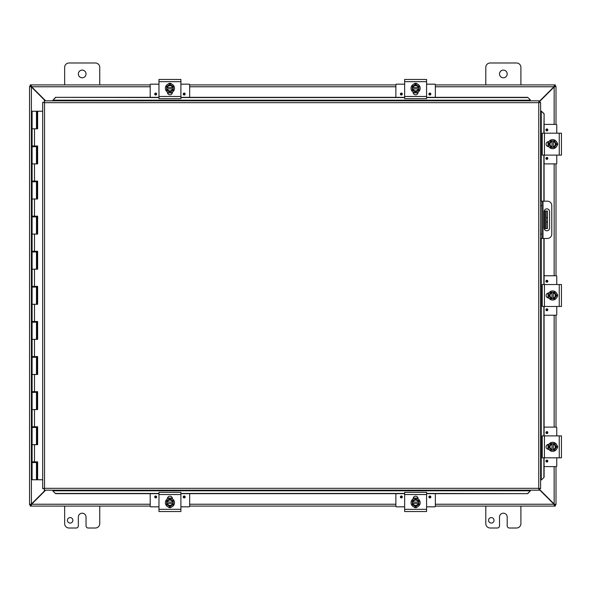<?xml version="1.0" encoding="UTF-8"?>
<svg xmlns="http://www.w3.org/2000/svg" width="591" height="591" viewBox="0 0 591 591"><rect width="100%" height="100%" fill="white"/><g stroke="black" fill="none" stroke-linecap="round" stroke-linejoin="round"><path stroke-width="0.89" d="M520.9 506.081L520.9 523.626A4.388 4.388 0 0 1 516.512 528.014L509.39 528.014A2.194 2.194 0 0 1 507.196 525.82L507.196 517.044A3.842 3.842 0 0 0 503.355 513.202A3.842 3.842 0 0 0 499.506 517.044L499.506 525.82A2.194 2.194 0 0 1 497.319 528.014L490.19 528.014A4.388 4.388 0 0 1 485.802 523.626L485.802 506.081M494.046 520.331A2.748 2.748 0 0 1 491.298 523.072A2.748 2.748 0 0 1 488.55 520.331A2.748 2.748 0 0 1 491.298 517.583A2.748 2.748 0 0 1 494.046 520.331M86.035 73.956A3.842 3.842 0 0 1 82.193 77.798A3.842 3.842 0 0 1 78.352 73.956A3.842 3.842 0 0 1 82.193 70.107A3.842 3.842 0 0 1 86.035 73.956M64.648 84.919L64.648 67.374A4.388 4.388 0 0 1 69.036 62.986L95.358 62.986A4.388 4.388 0 0 1 99.746 67.374L99.746 84.919M99.746 506.081L99.746 523.626A4.388 4.388 0 0 1 95.358 528.014L88.229 528.014A2.194 2.194 0 0 1 86.035 525.82L86.035 517.044A3.842 3.842 0 0 0 82.193 513.202A3.842 3.842 0 0 0 78.352 517.044L78.352 525.82A2.194 2.194 0 0 1 76.158 528.014L69.036 528.014A4.388 4.388 0 0 1 64.648 523.626L64.648 506.081M72.885 520.331A2.748 2.748 0 0 1 70.137 523.072A2.748 2.748 0 0 1 67.396 520.331A2.748 2.748 0 0 1 70.137 517.583A2.748 2.748 0 0 1 72.885 520.331M546.195 211.046L546.195 217.628L547.495 217.628L547.495 211.046L544.163 211.046M546.195 222.017L546.195 228.599L547.495 228.599L547.495 222.017L546.195 222.017L546.195 217.628M544.163 228.599L546.195 228.599M547.495 217.628L547.495 222.017M507.196 73.956A3.842 3.842 0 0 1 503.355 77.798A3.842 3.842 0 0 1 499.506 73.956A3.842 3.842 0 0 1 503.355 70.107A3.842 3.842 0 0 1 507.196 73.956M485.802 84.919L485.802 67.374A4.388 4.388 0 0 1 490.19 62.986L516.512 62.986A4.388 4.388 0 0 1 520.9 67.374L520.9 84.919M45.256 490.175L31.397 504.034L29.55 504.588L29.55 86.412L31.397 86.966L45.256 100.825M45.647 100.825L31.589 86.766L31.042 84.919L150.195 84.919M539.118 101.992L554.151 86.966L555.998 86.412L555.998 124.406M539.118 489.392L553.959 504.234L554.506 506.081L435.353 506.081M30.85 504.588L29.55 504.692L31.397 504.034L31.397 86.966L30.85 86.412L29.55 86.412L30.85 86.412M555.998 466.595L555.998 504.588L554.151 504.034L539.118 489.008M554.151 466.595L554.151 504.034L554.698 504.588L555.998 504.588L554.698 504.588M554.698 86.412L555.998 86.412L554.698 86.412L554.151 86.966L554.151 124.406M555.998 163.892L555.998 275.761M555.998 315.239L555.998 427.108M150.195 506.081L31.042 506.081L31.589 504.234L45.647 490.175M31.404 504.027A1.226 1.226 0 0 1 31.596 504.219L31.042 506.081L30.2 506.081L30.2 504.78L31.042 504.78M554.506 504.78L555.348 504.78L555.348 506.081L554.506 506.081L553.959 504.234A1.226 1.226 0 0 1 554.144 504.027M395.867 506.081L189.674 506.081M435.353 84.919L554.506 84.919L553.959 86.766L539.118 101.608M554.144 86.973A1.226 1.226 0 0 1 553.944 86.781L554.506 84.919L555.348 84.919L555.348 86.22L554.506 86.22M31.042 86.22L30.2 86.22L30.2 84.919L31.042 84.919L31.589 86.766A1.226 1.226 0 0 1 31.404 86.973M189.674 84.919L395.867 84.919M546.852 230.785A2.741 2.741 0 0 1 544.112 228.045L544.112 211.6A2.741 2.741 0 0 1 546.852 208.859A2.741 2.741 0 0 1 549.593 211.6L549.593 228.045A2.741 2.741 0 0 1 546.852 230.785M540.61 238.469L547.392 238.469A4.388 4.388 0 0 0 551.78 234.08L551.78 205.565A4.388 4.388 0 0 0 547.392 201.176L540.61 201.176M540.61 205.565L541.91 205.565L541.91 201.176M541.91 238.469L541.91 234.08L540.61 234.08M541.91 205.565L541.91 234.08M52.946 491.069L55.584 493.662L52.946 491.069M52.946 490.848L52.946 490.175M55.584 493.441L158.972 493.441M180.905 493.441L404.643 493.441M426.576 493.441L527.711 493.662L530.349 490.848L527.711 493.441M530.349 490.848L530.349 490.175M541.511 479.907L544.104 477.277L541.511 479.907M541.282 479.907L540.61 479.907M543.875 477.277L543.875 457.818M543.875 435.885L543.875 306.47M543.875 284.53L543.875 238.469M543.875 201.176L543.875 155.115M543.875 133.182L544.104 113.723L541.282 111.093L543.875 113.723M541.282 111.093L540.61 111.093M530.349 99.931L527.711 97.338L530.349 99.931M530.349 100.152L530.349 100.825M527.711 97.559L426.576 97.559M404.643 97.559L180.905 97.559M158.972 97.559L55.584 97.338L52.946 100.152L55.584 97.559M52.946 100.152L52.946 100.825M544.104 477.277L544.075 457.67M544.104 435.885L544.075 306.315M544.104 284.53L544.104 238.469M544.104 201.176L544.075 154.96M544.104 133.182L544.104 113.723M55.584 493.662L158.972 493.662M180.905 493.662L404.643 493.662M426.576 493.662L527.711 493.662M527.711 97.338L426.576 97.338M404.643 97.338L180.905 97.338M158.972 97.338L55.584 97.338M44.177 100.825L44.532 102.671L44.177 100.825L539.118 100.825L538.763 102.671L539.118 100.825M44.229 490.116L44.532 488.329L538.763 488.329L538.763 102.671L540.61 102.317L540.61 488.683L538.763 488.329L539.118 490.175L44.177 490.175L44.532 488.329L42.685 488.683L44.532 488.329L44.177 490.175M42.737 102.376L44.532 102.671L42.685 102.317L44.532 102.671L44.532 488.329L42.737 488.624M540.551 102.376L538.763 102.671L540.61 102.317M540.551 488.624L538.763 488.329L539.118 490.175M42.685 488.683L42.685 102.317M538.763 488.329L540.61 488.683M37.432 461.859L37.432 462.561L32.091 462.561L32.091 479.759L37.529 479.759L37.529 461.859M36.479 146.694L32.091 146.694L32.091 163.892L36.479 163.892L36.479 146.694L36.657 163.892M36.775 128.794L36.775 111.241L37.625 111.241L37.625 128.794L32.091 128.794L32.091 111.241L36.657 111.241L36.657 128.794M34.477 128.794L34.477 145.992L32.091 145.992L32.091 128.794L36.479 128.794L36.479 111.241M36.479 181.784L32.091 181.784L32.091 198.982L36.479 198.982L36.479 181.784L36.657 198.982M36.479 216.882L32.091 216.882L32.091 234.08L36.479 234.08L36.479 216.882L36.657 234.08M36.479 251.98L32.091 251.98L32.091 269.178L36.479 269.178L36.479 251.98L36.657 269.178M36.479 287.078L32.091 287.078L32.091 304.276L36.479 304.276L36.479 287.078L36.657 304.276M36.479 322.176L32.091 322.176L32.091 339.367L36.479 339.367L36.479 322.176L36.657 339.367M36.479 357.267L32.091 357.267L32.091 374.465L36.479 374.465L36.479 357.267L36.657 374.465M36.479 392.365L32.091 392.365L32.091 409.563L36.479 409.563L36.479 392.365L36.657 409.563M36.479 427.463L32.091 427.463L32.091 444.661L36.479 444.661L36.479 427.463L36.657 444.661M37.432 145.992L37.432 146.694L36.657 146.694M37.432 181.082L37.432 181.784L36.657 181.784M37.432 216.18L37.432 216.882L36.657 216.882M37.432 251.278L37.432 251.98L36.657 251.98M37.432 286.376L37.432 287.078L36.657 287.078M37.432 321.474L37.432 322.176L36.657 322.176M37.432 356.565L37.432 357.267L36.657 357.267M37.432 391.663L37.432 392.365L36.657 392.365M37.432 426.761L37.432 427.463L36.657 427.463M36.465 462.561L36.465 461.859M36.465 427.463L36.465 426.761M36.465 392.365L36.465 391.663M36.465 357.267L36.465 356.565M36.465 322.176L36.465 321.474M36.465 287.078L36.465 286.376M36.465 251.98L36.465 251.278M36.465 216.882L36.465 216.18M36.465 181.784L36.465 181.082M36.465 146.694L36.465 145.992M37.529 128.794L37.529 111.241M34.477 145.992L37.625 145.992L37.625 163.892L32.091 163.892L32.091 181.082L37.625 181.082L37.625 198.982L32.091 198.982L32.091 216.18L37.625 216.18L37.625 234.08L32.091 234.08L32.091 251.278L37.625 251.278L37.625 269.178L32.091 269.178L32.091 286.376L37.625 286.376L37.625 304.276L32.091 304.276L32.091 321.474L37.625 321.474L37.625 339.367L32.091 339.367L32.091 356.565L37.625 356.565L37.625 374.465L32.091 374.465L32.091 391.663L37.625 391.663L37.625 409.563L32.091 409.563L32.091 426.761L37.625 426.761L37.625 444.661L32.091 444.661L32.091 461.859L37.625 461.859L37.625 479.759L42.685 479.759M37.529 163.892L37.529 145.992M37.529 198.982L37.529 181.082M37.529 234.08L37.529 216.18M37.529 269.178L37.529 251.278M37.529 304.276L37.529 286.376M37.529 339.367L37.529 321.474M37.529 374.465L37.529 356.565M37.529 409.563L37.529 391.663M37.529 444.661L37.529 426.761M42.685 111.241L37.625 111.241M171.722 506.923A2.467 2.467 0 0 1 168.147 506.923M180.905 494.527L180.905 492.333L158.972 492.333L158.972 511.533L180.905 511.533L180.905 494.527L158.972 494.527M167.467 498.885L167.467 498.641A2.467 2.467 0 0 1 169.935 496.174A2.467 2.467 0 0 1 172.402 498.641L172.402 498.885M169.935 507.285A4.565 4.565 0 0 1 165.377 502.719A4.565 4.565 0 0 1 169.935 498.161A4.565 4.565 0 0 1 174.5 502.719A4.565 4.565 0 0 1 169.935 507.285M166.647 502.062L173.229 502.062L173.229 503.384L166.647 503.384L166.647 500.821L168.287 499.875A3.287 3.287 0 0 0 166.714 502.062M173.163 502.062A3.287 3.287 0 0 0 171.582 499.875L173.229 500.821L173.229 502.062M173.229 503.384L173.229 504.625L171.582 505.571A3.287 3.287 0 0 0 173.163 503.384M166.714 503.384A3.287 3.287 0 0 0 171.582 505.571L169.935 506.524L166.647 504.625L166.647 503.384M172.483 503.384A2.63 2.63 0 0 1 167.386 503.384M167.386 502.062A2.63 2.63 0 0 1 172.483 502.062M171.582 499.875A3.287 3.287 0 0 0 168.287 499.875L169.935 498.922L171.582 499.875M189.674 493.662L189.674 506.31A0.525 0.525 0 0 1 189.15 506.834L180.905 506.834M158.972 506.834L150.72 506.834A0.525 0.525 0 0 1 150.195 506.31L150.195 493.662M185.16 496.957A0.968 0.968 0 0 1 184.193 497.925A0.968 0.968 0 0 1 183.232 496.957A0.968 0.968 0 0 1 184.193 495.989A0.968 0.968 0 0 1 185.16 496.957M156.645 496.957A0.968 0.968 0 0 1 155.677 497.925A0.968 0.968 0 0 1 154.716 496.957A0.968 0.968 0 0 1 155.677 495.989A0.968 0.968 0 0 1 156.645 496.957M167.541 498.065L168.583 498.065M171.294 498.065L172.336 498.065M168.147 84.077A2.467 2.467 0 0 1 171.722 84.077M158.972 96.473L158.972 98.667L180.905 98.667L180.905 79.467L158.972 79.467L158.972 96.473L180.905 96.473M172.402 92.115L172.402 92.359A2.467 2.467 0 0 1 169.935 94.826A2.467 2.467 0 0 1 167.467 92.359L167.467 92.115M169.935 83.715A4.565 4.565 0 0 1 174.5 88.281A4.565 4.565 0 0 1 169.935 92.839A4.565 4.565 0 0 1 165.377 88.281A4.565 4.565 0 0 1 169.935 83.715M173.229 88.938L166.647 88.938L166.647 87.616L173.229 87.616L173.229 90.179L171.582 91.125A3.287 3.287 0 0 0 173.163 88.938M166.714 88.938A3.287 3.287 0 0 0 168.287 91.125L166.647 90.179L166.647 88.938M166.647 87.616L166.647 86.375L168.287 85.429A3.287 3.287 0 0 0 166.714 87.616M173.163 87.616A3.287 3.287 0 0 0 168.287 85.429L169.935 84.476L173.229 86.375L173.229 87.616M167.386 87.616A2.63 2.63 0 0 1 172.483 87.616M172.483 88.938A2.63 2.63 0 0 1 167.386 88.938M168.287 91.125A3.287 3.287 0 0 0 171.582 91.125L169.935 92.078L168.287 91.125M168.029 92.735L167.489 92.469M150.195 97.338L150.195 84.69A0.525 0.525 0 0 1 150.72 84.166L158.972 84.166M180.905 84.166L189.15 84.166A0.525 0.525 0 0 1 189.674 84.69L189.674 97.338M154.716 94.043A0.968 0.968 0 0 1 155.677 93.075A0.968 0.968 0 0 1 156.645 94.043A0.968 0.968 0 0 1 155.677 95.011A0.968 0.968 0 0 1 154.716 94.043M183.232 94.043A0.968 0.968 0 0 1 184.193 93.075A0.968 0.968 0 0 1 185.16 94.043A0.968 0.968 0 0 1 184.193 95.011A0.968 0.968 0 0 1 183.232 94.043M172.336 92.935L171.287 92.935M168.583 92.935L167.541 92.935M417.401 506.923A2.467 2.467 0 0 1 413.826 506.923M426.576 494.527L426.576 492.333L404.643 492.333L404.643 511.533L426.576 511.533L426.576 494.527L404.643 494.527M413.146 498.885L413.146 498.641A2.467 2.467 0 0 1 415.613 496.174A2.467 2.467 0 0 1 418.073 498.641L418.073 498.885M415.613 507.285A4.565 4.565 0 0 1 411.048 502.719A4.565 4.565 0 0 1 415.613 498.161A4.565 4.565 0 0 1 420.171 502.719A4.565 4.565 0 0 1 415.613 507.285M412.319 502.062L418.901 502.062L418.901 503.384L412.319 503.384L412.319 500.821L413.966 499.875A3.287 3.287 0 0 0 412.385 502.062M418.834 502.062A3.287 3.287 0 0 0 417.253 499.875L418.901 500.821L418.901 502.062M418.901 503.384L418.901 504.625L417.253 505.571A3.287 3.287 0 0 0 418.834 503.384M412.385 503.384A3.287 3.287 0 0 0 417.253 505.571L415.613 506.524L412.319 504.625L412.319 503.384M418.162 503.384A2.63 2.63 0 0 1 413.065 503.384M413.065 502.062A2.63 2.63 0 0 1 418.162 502.062M417.253 499.875A3.287 3.287 0 0 0 413.966 499.875L415.613 498.922L417.253 499.875M435.353 493.662L435.353 506.31A0.525 0.525 0 0 1 434.828 506.834L426.576 506.834M404.643 506.834L396.398 506.834A0.525 0.525 0 0 1 395.867 506.31L395.867 493.662M430.832 496.957A0.968 0.968 0 0 1 429.871 497.925A0.968 0.968 0 0 1 428.903 496.957A0.968 0.968 0 0 1 429.871 495.989A0.968 0.968 0 0 1 430.832 496.957M402.316 496.957A0.968 0.968 0 0 1 401.355 497.925A0.968 0.968 0 0 1 400.388 496.957A0.968 0.968 0 0 1 401.355 495.989A0.968 0.968 0 0 1 402.316 496.957M413.212 498.065L414.254 498.065M416.965 498.065L418.007 498.065M413.826 84.077A2.467 2.467 0 0 1 417.401 84.077M404.643 96.473L404.643 98.667L426.576 98.667L426.576 79.467L404.643 79.467L404.643 96.473L426.576 96.473M418.073 92.115L418.073 92.359A2.467 2.467 0 0 1 415.613 94.826A2.467 2.467 0 0 1 413.146 92.359L413.146 92.115M415.613 83.715A4.565 4.565 0 0 1 420.171 88.281A4.565 4.565 0 0 1 415.613 92.839A4.565 4.565 0 0 1 411.048 88.281A4.565 4.565 0 0 1 415.613 83.715M418.901 88.938L412.319 88.938L412.319 87.616L418.901 87.616L418.901 90.179L417.253 91.125A3.287 3.287 0 0 0 418.834 88.938M412.385 88.938A3.287 3.287 0 0 0 413.966 91.125L412.319 90.179L412.319 88.938M412.319 87.616L412.319 86.375L413.966 85.429A3.287 3.287 0 0 0 412.385 87.616M418.834 87.616A3.287 3.287 0 0 0 413.966 85.429L415.613 84.476L418.901 86.375L418.901 87.616M413.065 87.616A2.63 2.63 0 0 1 418.162 87.616M418.162 88.938A2.63 2.63 0 0 1 413.065 88.938M413.966 91.125A3.287 3.287 0 0 0 417.253 91.125L415.613 92.078L413.966 91.125M413.7 92.735L413.168 92.469M395.867 97.338L395.867 84.69A0.525 0.525 0 0 1 396.398 84.166L404.643 84.166M426.576 84.166L434.828 84.166A0.525 0.525 0 0 1 435.353 84.69L435.353 97.338M400.388 94.043A0.968 0.968 0 0 1 401.355 93.075A0.968 0.968 0 0 1 402.316 94.043A0.968 0.968 0 0 1 401.355 95.011A0.968 0.968 0 0 1 400.388 94.043M428.903 94.043A0.968 0.968 0 0 1 429.871 93.075A0.968 0.968 0 0 1 430.832 94.043A0.968 0.968 0 0 1 429.871 95.011A0.968 0.968 0 0 1 428.903 94.043M418.007 92.935L416.965 92.935M414.254 92.935L413.212 92.935M556.84 445.067A2.467 2.467 0 0 1 556.84 448.643M544.444 435.885L542.25 435.885L542.25 457.818L561.45 457.818L561.45 435.885L544.444 435.885L544.444 457.818M561.45 440.162L561.45 453.378M548.803 449.323L548.559 449.323A2.467 2.467 0 0 1 546.099 446.855A2.467 2.467 0 0 1 548.559 444.388L548.803 444.388M557.202 446.855A4.565 4.565 0 0 1 552.644 451.413A4.565 4.565 0 0 1 548.079 446.855A4.565 4.565 0 0 1 552.644 442.29A4.565 4.565 0 0 1 557.202 446.855M551.979 450.143L551.979 443.56L553.302 443.56L553.302 450.143L550.738 450.143L549.793 448.495A3.287 3.287 0 0 0 551.979 450.076M551.979 443.627A3.287 3.287 0 0 0 549.793 445.208L550.738 443.56L551.979 443.56M553.302 443.56L554.543 443.56L555.488 445.208A3.287 3.287 0 0 0 553.302 443.627M553.302 450.076A3.287 3.287 0 0 0 555.488 445.208L556.441 446.855L554.543 450.143L553.302 450.143M553.302 444.306A2.63 2.63 0 0 1 553.302 449.404M551.979 449.404A2.63 2.63 0 0 1 551.979 444.306M549.793 445.208A3.287 3.287 0 0 0 549.793 448.495L548.84 446.855L549.793 445.208M548.086 445.186L548.448 444.41L548.345 449.108M544.104 427.108L556.227 427.108A0.525 0.525 0 0 1 556.759 427.64L556.759 435.885M556.759 457.818L556.759 466.07A0.525 0.525 0 0 1 556.227 466.595L544.104 466.595M546.874 431.629A0.968 0.968 0 0 1 547.842 432.597A0.968 0.968 0 0 1 546.874 433.558A0.968 0.968 0 0 1 545.914 432.597A0.968 0.968 0 0 1 546.874 431.629M546.874 460.145A0.968 0.968 0 0 1 547.842 461.113A0.968 0.968 0 0 1 546.874 462.073A0.968 0.968 0 0 1 545.914 461.113A0.968 0.968 0 0 1 546.874 460.145M547.983 449.249L547.983 448.207M547.983 445.496L547.983 444.454M556.84 293.712A2.467 2.467 0 0 1 556.84 297.288M544.444 284.53L542.25 284.53L542.25 306.47L561.45 306.47L561.45 284.53L544.444 284.53L544.444 306.47M548.803 297.967L548.559 297.967A2.467 2.467 0 0 1 546.099 295.5A2.467 2.467 0 0 1 548.559 293.033L548.803 293.033M557.202 295.5A4.565 4.565 0 0 1 552.644 300.065A4.565 4.565 0 0 1 548.079 295.5A4.565 4.565 0 0 1 552.644 290.935A4.565 4.565 0 0 1 557.202 295.5M551.979 298.787L551.979 292.213L553.302 292.213L553.302 298.787L550.738 298.787L549.793 297.147A3.287 3.287 0 0 0 551.979 298.721M551.979 292.279A3.287 3.287 0 0 0 549.793 293.853L550.738 292.213L551.979 292.213M553.302 292.213L554.543 292.213L555.488 293.853A3.287 3.287 0 0 0 553.302 292.279M553.302 298.721A3.287 3.287 0 0 0 555.488 293.853L556.441 295.5L554.543 298.787L553.302 298.787M553.302 292.951A2.63 2.63 0 0 1 553.302 298.049M551.979 298.049A2.63 2.63 0 0 1 551.979 292.951M549.793 293.853A3.287 3.287 0 0 0 549.793 297.147L548.84 295.5L549.793 293.853M548.086 293.83L548.448 293.055M544.104 275.761L556.227 275.761A0.525 0.525 0 0 1 556.759 276.285L556.759 284.53M556.759 306.47L556.759 314.715A0.525 0.525 0 0 1 556.227 315.239L544.104 315.239M546.874 280.274A0.968 0.968 0 0 1 547.842 281.242A0.968 0.968 0 0 1 546.874 282.21A0.968 0.968 0 0 1 545.914 281.242A0.968 0.968 0 0 1 546.874 280.274M546.874 308.79A0.968 0.968 0 0 1 547.842 309.758A0.968 0.968 0 0 1 546.874 310.726A0.968 0.968 0 0 1 545.914 309.758A0.968 0.968 0 0 1 546.874 308.79M547.983 297.894L547.983 296.852M547.983 294.141L547.983 293.106M556.84 142.357A2.467 2.467 0 0 1 556.84 145.933M544.444 133.182L542.25 133.182L542.25 155.115L561.45 155.115L561.45 133.182L544.444 133.182L544.444 155.115M548.803 146.612L548.559 146.612A2.467 2.467 0 0 1 546.099 144.145A2.467 2.467 0 0 1 548.559 141.677L548.803 141.677M557.202 144.145A4.565 4.565 0 0 1 552.644 148.71A4.565 4.565 0 0 1 548.079 144.145A4.565 4.565 0 0 1 552.644 139.587A4.565 4.565 0 0 1 557.202 144.145M551.979 147.44L551.979 140.857L553.302 140.857L553.302 147.44L550.738 147.44L549.793 145.792A3.287 3.287 0 0 0 551.979 147.373M551.979 140.924A3.287 3.287 0 0 0 549.793 142.505L550.738 140.857L551.979 140.857M553.302 140.857L554.543 140.857L555.488 142.505A3.287 3.287 0 0 0 553.302 140.924M553.302 147.373A3.287 3.287 0 0 0 555.488 142.505L556.441 144.145L554.543 147.44L553.302 147.44M553.302 141.596A2.63 2.63 0 0 1 553.302 146.694M551.979 146.694A2.63 2.63 0 0 1 551.979 141.596M549.793 142.505A3.287 3.287 0 0 0 549.793 145.792L548.84 144.145L549.793 142.505M548.086 142.483L548.448 141.7L548.345 146.405M544.104 124.406L556.227 124.406A0.525 0.525 0 0 1 556.759 124.93L556.759 133.182M556.759 155.115L556.759 163.36A0.525 0.525 0 0 1 556.227 163.892L544.104 163.892M546.874 128.927A0.968 0.968 0 0 1 547.842 129.887A0.968 0.968 0 0 1 546.874 130.855A0.968 0.968 0 0 1 545.914 129.887A0.968 0.968 0 0 1 546.874 128.927M546.874 157.442A0.968 0.968 0 0 1 547.842 158.403A0.968 0.968 0 0 1 546.874 159.371A0.968 0.968 0 0 1 545.914 158.403A0.968 0.968 0 0 1 546.874 157.442M547.983 146.546L547.983 145.504M547.983 142.793L547.983 141.751M545.101 211.046L545.101 228.599M554.151 427.108L554.151 315.239M554.151 275.761L554.151 163.892M31.589 504.234L150.195 504.234M189.674 504.234L395.867 504.234M435.353 504.234L553.959 504.234M553.959 86.766L435.353 86.766M395.867 86.766L189.674 86.766M150.195 86.766L31.589 86.766M543.011 238.469L543.011 201.176M530.349 490.818L52.946 490.818M541.26 111.093L541.26 201.176M541.26 238.469L541.26 479.907M52.946 100.182L530.349 100.182M538.763 102.671L44.532 102.671M36.775 163.892L36.775 146.694M36.775 198.982L36.775 181.784M36.775 234.08L36.775 216.882M36.775 269.178L36.775 251.98M36.775 304.276L36.775 287.078M36.775 339.367L36.775 322.176M36.775 374.465L36.775 357.267M36.775 409.563L36.775 392.365M36.775 444.661L36.775 427.463M36.775 479.759L36.775 462.561M36.657 462.561L36.657 479.759M34.477 163.892L34.477 181.082M34.477 198.982L34.477 216.18M34.477 234.08L34.477 251.278M34.477 269.178L34.477 286.376M34.477 304.276L34.477 321.474M34.477 339.367L34.477 356.565M34.477 374.465L34.477 391.663M34.477 409.563L34.477 426.761M34.477 444.661L34.477 461.859M180.905 509.339L158.972 509.339M184.193 496.396A0.561 0.561 0 0 1 184.754 496.957A0.561 0.561 0 0 1 184.193 497.519A0.561 0.561 0 0 1 183.631 496.957A0.561 0.561 0 0 1 184.193 496.396M155.677 496.396A0.561 0.561 0 0 1 156.238 496.957A0.561 0.561 0 0 1 155.677 497.519A0.561 0.561 0 0 1 155.115 496.957A0.561 0.561 0 0 1 155.677 496.396M158.972 81.661L180.905 81.661M155.677 94.604A0.561 0.561 0 0 1 155.115 94.043A0.561 0.561 0 0 1 155.677 93.481A0.561 0.561 0 0 1 156.238 94.043A0.561 0.561 0 0 1 155.677 94.604M184.193 94.604A0.561 0.561 0 0 1 183.631 94.043A0.561 0.561 0 0 1 184.193 93.481A0.561 0.561 0 0 1 184.754 94.043A0.561 0.561 0 0 1 184.193 94.604M426.576 509.339L404.643 509.339M429.871 496.396A0.561 0.561 0 0 1 430.433 496.957A0.561 0.561 0 0 1 429.871 497.519A0.561 0.561 0 0 1 429.31 496.957A0.561 0.561 0 0 1 429.871 496.396M401.355 496.396A0.561 0.561 0 0 1 401.917 496.957A0.561 0.561 0 0 1 401.355 497.519A0.561 0.561 0 0 1 400.794 496.957A0.561 0.561 0 0 1 401.355 496.396M404.643 81.661L426.576 81.661M401.355 94.604A0.561 0.561 0 0 1 400.794 94.043A0.561 0.561 0 0 1 401.355 93.481A0.561 0.561 0 0 1 401.917 94.043A0.561 0.561 0 0 1 401.355 94.604M429.871 94.604A0.561 0.561 0 0 1 429.31 94.043A0.561 0.561 0 0 1 429.871 93.481A0.561 0.561 0 0 1 430.433 94.043A0.561 0.561 0 0 1 429.871 94.604M559.256 435.885L559.256 457.818M546.313 432.597A0.561 0.561 0 0 1 546.874 432.036A0.561 0.561 0 0 1 547.436 432.597A0.561 0.561 0 0 1 546.874 433.159A0.561 0.561 0 0 1 546.313 432.597M546.313 461.113A0.561 0.561 0 0 1 546.874 460.552A0.561 0.561 0 0 1 547.436 461.113A0.561 0.561 0 0 1 546.874 461.674A0.561 0.561 0 0 1 546.313 461.113M559.256 284.53L559.256 306.47M546.313 281.242A0.561 0.561 0 0 1 546.874 280.681A0.561 0.561 0 0 1 547.436 281.242A0.561 0.561 0 0 1 546.874 281.804A0.561 0.561 0 0 1 546.313 281.242M546.313 309.758A0.561 0.561 0 0 1 546.874 309.196A0.561 0.561 0 0 1 547.436 309.758A0.561 0.561 0 0 1 546.874 310.319A0.561 0.561 0 0 1 546.313 309.758M559.256 133.182L559.256 155.115M546.313 129.887A0.561 0.561 0 0 1 546.874 129.326A0.561 0.561 0 0 1 547.436 129.887A0.561 0.561 0 0 1 546.874 130.448A0.561 0.561 0 0 1 546.313 129.887M546.313 158.403A0.561 0.561 0 0 1 546.874 157.841A0.561 0.561 0 0 1 547.436 158.403A0.561 0.561 0 0 1 546.874 158.964A0.561 0.561 0 0 1 546.313 158.403M36.479 462.561L36.479 479.759M35.334 145.992L35.334 146.694M35.334 181.082L35.334 181.784M35.334 216.18L35.334 216.882M35.334 251.278L35.334 251.98M35.334 286.376L35.334 287.078M35.334 321.474L35.334 322.176M35.334 356.565L35.334 357.267M35.334 391.663L35.334 392.365M35.334 426.761L35.334 427.463M35.334 461.859L35.334 462.561M33.229 145.992L33.229 146.694M33.229 181.082L33.229 181.784M33.229 216.18L33.229 216.882M33.229 251.278L33.229 251.98M33.229 286.376L33.229 287.078M33.229 321.474L33.229 322.176M33.229 356.565L33.229 357.267M33.229 391.663L33.229 392.365M33.229 426.761L33.229 427.463M33.229 461.859L33.229 462.561M171.818 498.25L170.91 497.969M169.048 497.954L167.933 498.302M168.915 507.47L169.839 507.573M168.996 507.484L170.518 507.536M168.058 92.75L168.96 93.031M170.829 93.046L172.217 92.558M170.962 83.53L170.06 83.427M170.962 83.538L168.908 83.538M172.328 92.499L171.124 92.979M417.49 498.25L416.581 497.969M414.719 497.954L413.611 498.302M414.587 507.47L415.51 507.573M414.675 507.484L416.197 507.536M413.73 92.75L414.638 93.031M416.5 93.046L417.896 92.558M416.633 83.53L415.739 83.427M416.633 83.538L414.587 83.538M418 92.499L417.497 92.75M548.167 444.971L547.887 445.88M547.872 447.742L548.359 449.138M557.387 447.875L557.49 446.959M557.394 447.823L557.461 446.271M548.418 449.249L548.182 448.768M548.16 448.717L547.938 448.044M548.374 449.167L548.079 448.503M548.167 293.616L547.887 294.525M547.887 296.46L548.359 297.783M557.387 296.527L557.49 295.603M548.212 293.52L548.345 297.761M557.394 296.468L557.461 294.916M548.418 297.894L548.175 297.399M548.374 297.812L548.079 297.147M548.108 293.779L548.463 293.04M548.167 142.268L547.887 143.17M547.872 145.039L548.359 146.428M557.387 145.172L557.49 144.248M557.394 145.113L557.461 143.569M548.418 146.538L548.175 146.043M548.16 146.014L547.938 145.334M548.374 146.457L548.079 145.792"/></g></svg>
